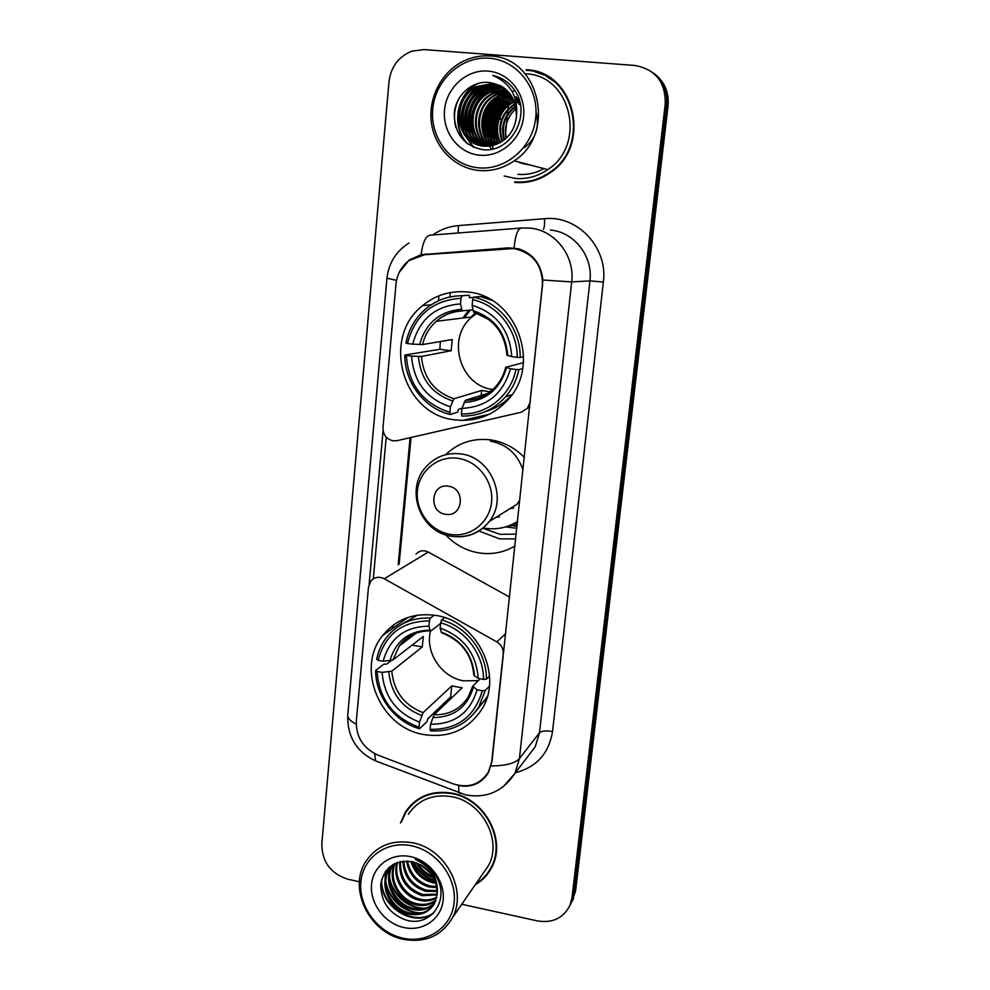 <?xml version="1.0" encoding="UTF-8"?>
<svg xmlns="http://www.w3.org/2000/svg" width="990" height="990" viewBox="0 0 990 990"><rect width="100%" height="100%" fill="white"/><g stroke="black" fill="none" stroke-linecap="round" stroke-linejoin="round"><path stroke-width="1.49" d="M530.343 401.866L527.423 408.338L521.087 412.286L397.015 440.674L393.117 440.822C386.385 439.152 383.006 434.721 382.982 427.519L395.988 284.155C397.064 274.354 401.358 266.52 408.858 260.655L424.562 254.727L513.686 248.552C533.041 252.697 542.631 265.072 542.446 285.652L542.73 285.64M435.674 615.421C413.758 612.451 396.087 619.146 382.672 635.493C355.311 668.399 380.123 727.798 423.93 734.568C448.792 738.28 468.035 729.915 481.685 709.471C503.898 675.452 477.217 620.916 435.674 615.421M467.565 292.025C450.697 290.392 435.724 294.896 422.631 305.576C380.68 337.899 402.757 415.045 454.954 419.859C475.918 422.198 493.664 415.416 508.192 399.539C541.802 363.924 516.025 295.391 467.565 292.025M516.248 534.093L500.074 534.353L482.86 528.215M505.63 526.89L516.867 528.314M514.973 546.01C503.861 552.544 491.844 554.846 478.95 552.915C465.943 550.675 454.818 544.636 445.574 534.786M445.661 454.682C458.123 442.802 473.084 437.865 490.557 439.869C503.625 441.849 514.911 447.74 524.403 457.541M478.95 531.036L499.604 538.869L515.74 538.869M438.941 295.812L438.471 300.762M491.758 761.322L503.205 653.969C503.477 648.772 501.348 644.738 496.819 641.891L384.256 578.754C379.133 576.291 374.703 577.021 370.953 580.92L368.503 586.934L356.313 721.178C356.016 736.981 363.157 748.267 377.747 755.036L453.21 783.857C468.418 788.56 480.162 784.612 488.429 772.002L492.067 760.951M462.503 420.416L489.308 414.253M509.541 597.057L428.311 552.061C423.596 549.821 419.5 550.502 416.023 554.103M530.058 401.977L542.446 285.652M475.188 884.812C482.365 880.654 487.872 874.851 491.721 867.413C506.979 840.052 484.865 798.596 452.145 793.176C431.85 790.008 416.27 796.307 405.393 812.06L400.505 822.975M411.283 804.672L407.991 809.226M399.341 272.188L409.192 260.036L421.096 254.702L508.575 247.859L518.735 248.824C533.028 253.688 541.085 264.083 542.916 280.022L492.005 761.508L488.491 772.423C482.613 782.088 474.136 786.654 463.06 786.147L458.259 785.33M423.695 866.621L428.113 870.334M569.943 905.454L573.804 894.255L666.654 105.027C667.78 91.402 663.164 80.574 652.794 72.567C663.164 80.574 667.78 91.402 666.654 105.027L573.804 894.255L569.943 905.454M369.134 584.1L383.081 430.563M373.304 578.865L386.236 437.135M425.354 254.665L508.575 247.859M514.713 182.42C527.447 183.509 539.278 180.279 550.18 172.73C592.206 146.013 575.042 70.971 526.259 69.733M461.748 904.266L537.434 920.91C552.68 923.348 563.558 918.089 570.067 905.169L571.997 897.707L665.231 104.086C665.664 82.108 655.504 69.226 634.788 65.451L423.98 49.587L411.865 51.158C398.599 56.529 390.976 66.689 388.996 81.65L321.812 843.975C321.973 861.919 330.722 873.687 348.072 879.269L359.42 881.768M486.3 874.727L490.013 870.457M546.888 75.933L534.996 71.8M571.75 901.977L575.598 890.851L668.052 105.967C669.178 92.417 664.587 81.65 654.291 73.693M450.339 292.557L449.918 296.975M514.8 90.424L513.204 91.303M509.788 93.493L507.969 94.867M507.066 95.597L503.502 98.913M501.93 100.621L500.928 101.797M498.96 104.395L494.431 112.365M490.941 123.849L490.322 134.12M490.83 139.095L491.708 143.377M491.981 144.379L492.327 145.555M492.438 145.926L492.649 146.557M492.871 147.213L493.144 147.98M505.63 132.549L506.484 124.158M506.595 122.995L507.325 115.818M507.486 114.159L507.907 110.076M508.019 108.9L508.217 106.982M508.427 104.891L508.674 102.366M494.307 114.382L495.025 114.444L494.468 114.036M500.693 134.665L500.779 124.938M500.383 119.283L500.074 116.758M499.863 115.397L499.641 114.246M499.529 113.64L499.133 111.969M498.861 110.979L498.552 110.001M498.378 109.543L497.908 108.368M478.43 167.817C505.742 170.664 532.83 147.386 535.726 117.76C539.043 88.172 517.003 60.056 489.221 58.224C461.476 55.935 435.216 79.93 432.754 108.974C429.883 137.994 451.081 165.392 478.43 167.817M478.851 170.478C491.547 171.542 503.341 168.325 514.231 160.813C556.912 133.823 539.562 57.111 490.137 55.972C481.177 55.341 472.564 56.937 464.285 60.761C441.837 71.169 427.965 97.725 431.43 122.809C434.783 147.906 454.93 168.238 478.851 170.478M504.195 176.01L515.122 178.398C526.804 179.388 537.669 176.468 547.705 169.612C586.996 145.01 571.255 75.03 525.839 73.854M517.003 182.321L523.203 182.531M557.419 83.667L546.554 76.428M514.763 181.851C527.361 182.915 539.043 179.735 549.821 172.285C591.463 145.876 574.509 71.552 526.197 70.327M506.051 138.303C504.182 128.762 506.187 120.26 512.04 112.823C506.348 120.384 504.454 128.774 506.373 138.006M512.04 112.823L516.174 108.368M503.997 140.048C500.334 126.027 504.244 114.667 515.703 105.942M518.81 104.16L520.072 103.591M504.504 139.652C501.237 126.114 505.011 115.1 515.852 106.586M519.49 104.445L520.233 104.099M502.041 141.459C496.745 125.631 501.089 112.996 515.06 103.542M516.433 102.849L517.114 102.539M517.659 102.304L519.218 101.71M502.524 141.125C497.648 125.742 501.881 113.404 515.233 104.123M517.857 102.799L519.441 102.168M500.148 142.597C492.438 129.183 498.453 108.529 513.265 101.871L514.305 101.401M516.78 100.436L518.302 99.978M500.618 142.337C493.292 128.91 499.381 108.739 513.971 102.168L514.503 101.908M517.015 100.893L518.537 100.398M498.304 143.538C489.085 130.16 494.765 107.712 510.432 100.708L513.451 99.433M515.84 98.703L517.312 98.369M498.762 143.315C489.926 129.925 495.693 107.91 511.149 101.005L513.674 99.916M516.087 99.124L517.572 98.765M496.497 144.305C485.756 131.039 491.077 106.883 507.561 99.52L512.535 97.626M514.837 97.107L516.273 96.872M496.943 144.132C486.585 130.828 491.993 107.093 508.278 99.817L512.771 98.072M515.085 97.49L516.533 97.243M494.715 144.924C482.452 131.843 487.352 106.041 504.653 98.319L511.545 95.968M495.161 144.787C483.281 131.645 488.28 106.252 505.383 98.616L511.793 96.364M492.958 145.406C479.172 132.611 483.603 105.188 501.695 97.094L510.481 94.409M493.391 145.295C479.989 132.425 484.543 105.41 502.437 97.404L510.753 94.792M491.213 145.765C475.893 133.365 479.816 104.321 498.688 95.857L509.367 92.961M491.646 145.691C476.71 133.18 480.769 104.544 499.443 96.166L509.652 93.32M489.456 146L489.468 146.013C472.638 134.12 475.967 103.43 495.644 94.594L508.192 91.625M489.914 145.963C473.455 133.935 476.933 103.653 496.411 94.916L508.489 91.946M487.761 146.136C469.409 134.888 472.069 102.527 492.55 93.32L506.954 90.362M488.194 146.124C470.213 134.69 473.047 102.75 493.317 93.642L507.264 90.672M486.053 146.161C466.191 135.68 468.097 101.599 489.407 92.02L505.655 89.199M486.474 146.174C466.995 135.482 469.099 101.834 490.199 92.342L505.989 89.484M484.358 146.075C462.998 136.509 464.05 100.658 486.214 90.709L501.584 87.751L504.306 88.122M484.778 146.112C463.803 136.298 465.065 100.893 487.018 91.031L502.363 88.098L504.653 88.382M482.662 145.889C459.855 137.375 459.929 99.705 482.971 89.36L498.465 86.39L502.908 87.132M483.083 145.951C460.635 137.152 460.969 99.941 483.788 89.706L499.245 86.736L503.254 87.367M480.979 145.592C456.749 138.291 455.709 98.728 479.692 88.011L495.285 85.004L501.447 86.229M481.4 145.679C457.516 138.055 456.774 98.975 480.509 88.345L496.077 85.35L501.819 86.452M516.372 116.845C516.495 97.367 507.573 85.932 489.604 82.529C472.317 80.301 455.833 95.09 454.249 112.996C454.299 133.13 463.518 145.295 481.907 149.515C509.664 154.254 531.741 116.436 515.505 91.513C509.961 82.962 502.4 77.604 492.834 75.438C510.667 83.222 518.513 97.032 516.372 116.845C515.171 127.463 510.469 135.618 502.252 141.31C496.448 145.035 490.421 146.619 484.184 146.062C455.647 145.023 448.854 98.752 476.351 86.625L492.055 83.606L499.925 85.412M485.013 146.297C456.514 145.258 449.745 99.074 477.192 86.972L492.871 83.952L500.309 85.61M536.271 112.749C539.612 127.401 535.664 139.046 524.415 147.671M487.946 71.094C466.698 69.288 446.478 87.64 444.547 109.989C442.295 132.301 458.642 153.4 479.667 155.195C500.668 157.336 521.384 139.417 523.574 116.721C526.074 94.075 509.244 72.555 487.946 71.094M492.834 75.438L499.443 77.542M455.808 127.413C453.272 117.414 454.348 107.7 459.063 98.27M468.097 144.169C451.242 127.958 456.427 94.013 478.504 83.284M473.851 147.362L464.817 135.333M463.741 132.759C458.184 113.343 463.518 97.713 479.717 85.858M466.995 133.501C461.662 114.419 466.909 99.05 482.736 87.355M485.298 85.895L486.214 85.437M470.2 134.232C465.077 115.483 470.238 100.361 485.706 88.84M488.293 87.33L486.721 87.813M473.368 134.937C468.443 116.535 473.529 101.648 488.627 90.3M491.226 88.766L489.654 89.261M491.782 149.181L491.201 148.463M490.186 147.077L489.654 146.297M488.924 145.134L486.597 140.518M485.558 137.66C481.425 120.557 486.189 106.66 499.863 95.956M502.561 94.285L504.554 93.233M488.503 138.303C484.555 121.523 489.246 107.861 502.574 97.329M491.399 138.934C487.649 122.475 492.253 109.061 505.234 98.691M494.27 139.565C490.681 123.416 495.223 110.237 507.858 100.027M497.091 140.172C493.688 124.332 498.143 111.4 510.444 101.364M527.658 164.34L520.814 163.053M530.293 165.033L523.512 163.758M467.082 143.426C451.205 127.364 456.043 94.817 476.97 83.729M473.282 147.114L463.889 134.058M462.726 130.952C458.271 112.811 463.283 98.059 477.762 86.699M466.005 131.67C461.748 113.887 466.674 99.396 480.769 88.221M483.726 86.353L485.818 85.264M469.223 132.375C465.176 114.939 470.015 100.733 483.739 89.731M472.391 133.056C468.555 115.978 473.307 102.032 486.647 91.216M491.523 149.23L490.805 148.339M489.889 147.089L489.369 146.322M488.243 144.528L485.731 139.144M484.642 135.667C481.586 119.988 485.979 107.093 497.859 97.008M500.965 94.854L504.195 93.085M487.6 136.286C484.716 120.941 489.035 108.331 500.544 98.418M490.508 136.88C487.822 121.894 492.042 109.531 503.205 99.804M493.391 137.462C490.867 122.822 495.012 110.732 505.816 101.19M496.225 138.031C493.886 123.738 497.933 111.907 508.39 102.552M527.324 164.253L519.304 162.57M529.972 164.959L522.015 163.288M476.957 313.211L472.032 316.887C445.921 337.838 459.88 386.075 492.884 389.466M461.971 408.264L458.444 409.414L457.665 412.063L450.339 414.501L449.881 412.335C422.928 403.598 408.412 384.652 406.333 355.472L411.593 356.14C413.647 382.004 426.579 398.896 450.413 406.828L453.915 398.772L481.647 390.444L490.062 391.817M461.043 298.262L461.971 295.762C448.26 295.8 436.132 300.205 425.576 308.979C415.231 317.976 408.672 329.361 405.912 343.097L407.435 343.518C414.822 315.303 432.692 300.23 461.043 298.262L460.499 303.905C435.414 305.836 419.488 319.25 412.706 344.173L422.594 344.545L452.232 339.558L451.143 350.732L421.468 356.45L411.593 356.14M472.973 309.858L462.132 310.823L460.499 303.905M488.454 298.435L487.377 298.522M406.333 355.472L404.811 355.039L439.845 349.309L440.352 341.55M461.971 295.762L469.198 295.23L469.483 297.73L473.529 297.408M485.348 411.617C495.631 408.672 504.417 403.14 511.731 395.022M469.198 295.23L461.08 295.762M461.823 416.072C479.098 416.295 493.676 409.872 505.556 396.817C512.263 389.021 516.718 379.962 518.909 369.629L515.939 369.493C510.803 395.666 486.659 414.996 461.377 413.907L461.823 416.072M522.658 368.602L518.909 369.629M404.811 355.039C404.564 382.511 424.425 408.524 450.339 414.501M461.377 413.907L461.922 408.387C486.944 407.088 503.13 393.896 510.481 368.8L515.939 369.493M450.413 406.828L449.881 412.335M412.706 344.173L407.435 343.518M510.481 368.8L505.865 367.228L523.413 362.662M488.12 393.228L465.374 400.319L461.922 408.387M468.815 310.303L462.788 318.038M481.548 296.777L484.457 296.542M492.079 300.465L480.682 296.567L473.628 297.124L472.713 299.636C497.933 305.007 517.659 330.499 517.201 357.328L520.183 357.477C520.789 329.385 500.074 302.606 473.628 297.124M520.183 357.477L523.623 356.635M517.201 357.328L511.743 356.635C509.763 330.153 496.559 313.038 472.156 305.279L472.713 299.636M507.115 355.163L511.743 356.635M472.156 305.279L473.121 310.699L474.445 312.32M439.845 349.309L451.143 350.732M481.647 390.444L480.781 398.982M493.02 391.05L490.941 390.332M471.351 316.973L475.349 312.704M430.526 630.915C424.883 652.348 441.441 677.358 463.654 680.848L478.318 680.637M452.207 697.368L450.648 696.935L427.866 718.691L427.086 721.524L419.537 728.776L419.03 727.229C393.129 717.54 379.145 698.952 377.054 671.468L382.115 672.396C384.157 696.762 396.631 713.32 419.537 722.094L423.077 712.676L451.762 685.922L462.157 687.827L434.078 714.755L430.588 724.197C454.608 724.371 470.101 712.899 477.081 689.77L482.316 690.735C474.618 716.933 457.207 729.803 430.081 729.345L430.563 730.88C451.452 732.043 467.552 724.024 478.851 706.81L485.224 690.5L482.316 690.735M429.45 620.903L430.378 618.082C412.063 617.339 397.374 623.861 386.31 637.659C381.484 644.057 378.279 651.284 376.67 659.328L378.093 660.318C385.122 634.281 402.237 621.138 429.45 620.903L428.93 626.163C404.861 626.546 389.602 638.241 383.155 661.233L392.844 660.058L423.312 636.446L422.285 646.928L391.805 671.171L382.115 672.396M440.587 623.452L431.12 630.803L430.031 630.098L428.93 626.163M377.054 671.468L375.643 670.465L383.86 664.141L386.731 664.092L391.161 660.664M475.349 711.909L487.204 696.886M417.409 615.174L401.012 624.715M489.32 686.33L485.224 690.5M375.643 670.465C375.482 696.218 394.626 721.735 419.537 728.776M430.378 618.082L434.251 615.198M430.081 729.345L430.588 724.197M419.537 722.094L419.03 727.229M383.155 661.233L378.093 660.318M477.081 689.77L472.675 686.256L480.187 678.806M412.1 636.211L412.347 634.875M411.06 635.555L402.782 641.805M444.621 617.661L441.577 620.012L440.649 622.834C464.867 629.293 483.85 654.279 483.504 679.4L486.412 679.19C486.907 652.88 466.971 626.645 441.577 620.012M486.412 679.19L489.543 676.071M483.504 679.4L478.257 678.447C476.277 653.524 463.568 636.743 440.129 628.106L440.649 622.834M440.129 628.106L441.49 632.721C461.266 640.431 472.044 654.6 473.814 675.23L478.257 678.447M412.125 645.121L422.285 646.928M413.956 634.813L412.855 634.615M451.762 685.922L450.648 696.935M445.649 514.268C463.11 517.683 466.092 488.194 448.421 486.226C430.935 482.971 428.113 512.275 445.649 514.268M455.45 536.691C469.322 537.446 480.596 532.397 489.27 521.52L517.015 504.269L519.899 499.802M523.054 470.2C517.621 453.952 506.744 444.275 490.421 441.169M483.17 527.955L484.741 528.227C496.559 529.935 507.511 527.682 517.597 521.458M510.06 508.588L513.711 508.093M496.002 517.325L499.467 516.867M514.491 523.277L517.448 522.757M517.263 524.576L507.214 526.395M402.608 938.124C427.358 943.99 451.712 927.494 454.138 902.558C456.935 877.697 436.85 850.917 411.692 845.819C386.57 840.349 362.934 857.501 360.855 882.041C358.417 906.494 377.809 932.617 402.608 938.124M403.128 939.263C425.205 943.185 441.639 936.02 452.418 917.779C467.713 890.493 445.45 848.554 412.632 842.799C392.25 839.433 376.67 845.646 365.854 861.436C347.824 888.265 369.084 932.654 403.128 939.263M482.575 874.133L488.417 865.681C502.673 840.3 482.192 801.752 451.786 796.678C432.902 793.732 418.411 799.611 408.313 814.312M489.555 870.173L492.674 865.396M475.918 883.773C482.526 879.689 487.637 874.145 491.238 867.166C506.36 840.089 484.481 799.054 452.096 793.671C431.999 790.54 416.58 796.777 405.801 812.382L401.321 822.071M433.744 877.982C426.059 875.37 420.23 870.309 416.258 862.785M432.803 876.323C426.554 873.774 421.616 869.48 418.003 863.466M435.959 883.315L432.172 882.672C421.418 879.417 414.29 872.326 410.8 861.399M435.563 882.115L432.989 881.607C422.767 878.576 415.775 871.918 412.013 861.622M436.949 887.659L428.905 886.953C416.258 882.882 408.808 874.232 406.543 861.015M436.788 886.632L429.734 885.877C417.532 882.003 410.132 873.725 407.534 861.053M437.258 891.47L425.589 891.297C411.246 886.421 403.697 876.385 402.942 861.201M437.233 890.554L426.43 890.208C412.496 885.53 404.947 875.841 403.796 861.114M437.085 894.91L422.235 895.715C406.271 889.985 398.784 878.662 399.799 861.758M437.159 894.081L423.077 894.601C407.509 889.094 399.997 878.093 400.542 861.597M436.565 898.041C431.034 901.024 425.131 901.729 418.82 900.182C403.363 896.519 391.854 877.932 397.052 862.599M436.726 897.287C431.355 899.947 425.675 900.541 419.686 899.056C404.564 895.467 393.117 877.548 397.708 862.377M435.674 900.925C429.71 905.256 422.94 906.518 415.367 904.712C398.475 900.813 386.855 879.207 394.713 863.589M435.922 900.219C430.044 904.204 423.485 905.318 416.233 903.573C399.713 899.724 388.092 878.934 395.257 863.342M434.449 903.585C428.299 909.426 420.775 911.332 411.865 909.303C393.785 905.244 382.276 881.075 392.275 865.607L392.882 864.666M434.783 902.942C428.658 908.387 421.307 910.132 412.743 908.152C394.701 904.105 383.204 879.974 393.191 864.542L393.327 864.32M437.122 894.477C437.11 877.845 428.967 866.943 412.669 861.77C394.849 859.704 384.207 867.24 380.729 884.367C380.865 901.915 389.268 913.795 405.925 920.007C431.071 927.989 450.735 898.908 435.848 876.002C430.774 867.995 423.906 862.451 415.231 859.394C431.516 867.29 438.818 878.984 437.122 894.477L434.585 903.326C428.893 912.743 420.131 916.295 408.301 913.968C390.122 909.86 378.514 885.518 388.587 869.95L393.141 864.431M433.311 905.429C427.21 912.495 419.166 914.958 409.192 912.792C391.038 908.696 379.467 884.392 389.515 868.861L391.384 866.188M410.627 856.647C391.384 852.415 373.168 865.532 371.547 884.392C369.654 903.202 384.59 923.299 403.648 927.494C422.68 931.961 441.305 919.24 443.136 900.133C445.253 881.1 429.895 860.607 410.627 856.647M415.515 800.972L411.642 805.056M434.016 912.619C414.167 927.679 380.197 905.937 381.682 879.38M422.247 912.768C406.024 913.857 388.031 898.252 385.84 881.137M385.469 877.92L385.667 871.163M425.49 908.164C409.489 909.154 391.768 893.822 389.528 876.979M389.144 873.725L389.082 869.604M389.095 869.344L389.293 867.191M434.895 880.395C425.552 877.214 418.485 871.089 413.696 862.005M430.106 872.524L422 865.508M433.249 913.448C413.671 927.779 380.779 907.125 381.212 881.236M419.711 913.324C402.559 911.221 391.273 901.457 385.84 884.033M385.135 879.863L385.197 871.844M422.928 908.709C406.086 906.568 394.973 896.965 389.565 879.887M388.822 875.667L388.612 870.495M388.649 869.888L388.86 867.587M435.192 881.125C425.255 877.957 417.842 871.522 412.941 861.832M431.207 873.935L420.465 864.641M505.63 633.711L496.819 641.891M428.311 552.061L384.256 578.754M432.692 235.001C440.451 229.544 449.027 226.413 458.42 225.596L544.5 218.703C577.578 215.028 608.182 247.76 603.356 282.026L552.531 731.499C546.01 730.496 541.666 730.917 539.488 732.773L589.929 280.9C593.196 256.348 574.175 231.945 550.366 230.026M552.531 731.499C548.906 753.477 536.531 767.213 515.394 772.72M527.633 756.694L535.231 746.757L539.488 732.773L519.416 758.587L514.961 773.289L502.871 787.038M514.058 247.933C515.394 234.741 517.943 228.096 521.705 227.997L529.898 228.096C554.982 230.113 575.103 255.927 571.688 281.915L542.916 280.022M491.139 765.975C505.803 765.753 515.221 763.29 519.416 758.587L571.688 281.915L589.929 280.9L603.356 282.026M356.19 724.135C350.25 721.104 347.44 717.998 347.762 714.817L386.954 278.252M408.981 242.971C396.062 251.336 388.711 263.08 386.954 278.202L396.545 280.38M374.604 753.638L375.643 760.914L378.056 761.842M520.864 228.059L430.539 235.174C425.985 235.335 422.829 241.845 421.096 254.702M458.642 785.416L458.865 792.792L460.696 793.473M571.997 897.707L575.598 890.851M665.231 104.086L668.052 105.967M458.42 225.596L458.135 232.996M544.5 218.703C544.76 223.938 544.401 227.49 543.423 229.371M410.107 437.679L398.178 564.721M392.448 625.692L392.164 628.724M425.156 254.133L428.88 254.195M514.664 90.226L512.956 91.167M509.603 93.32L507.363 95.003M506.41 95.795L502.648 99.396M500.965 101.302L499.133 103.641M496.844 107.081C491.572 116.016 489.345 125.643 490.174 135.952M490.434 138.254L491.325 142.869M491.597 143.934L492.079 145.604M492.624 147.238L492.896 147.98M517.832 174.314C526.94 175.119 535.602 173.213 543.807 168.597M421.468 356.45C423.448 377.834 434.264 391.941 453.915 398.772M462.54 310.971C452.591 311.33 443.829 314.771 436.268 321.305C429.338 327.529 424.784 335.276 422.594 344.545M464.001 402.447C485.756 401.049 499.913 389.478 506.509 367.736M418.485 356.487C420.49 378.984 431.838 393.785 452.529 400.9M461.513 309.313C439.721 311.194 425.75 322.938 419.611 344.545M465.374 400.319C477.291 400.034 487.402 395.468 495.718 386.607C500.544 381.15 503.861 374.74 505.667 367.364M507.759 355.633C505.803 332.652 494.257 317.679 473.121 310.699M488.751 319.436L474.123 312.357M470.238 310.142L464.36 317.839M391.805 671.171C393.76 691.342 404.18 705.177 423.077 712.676M423.992 631.187C413.758 632.845 405.566 637.721 399.391 645.839L392.844 660.058M432.692 717.577C453.556 717.478 467.132 707.404 473.393 687.382M388.847 671.938C390.827 693.149 401.767 707.677 421.653 715.485M430.031 630.098C409.118 630.642 395.74 640.876 389.899 660.8M434.078 714.755C448.767 715.065 460.115 709.211 468.159 697.207L472.651 686.355M474.557 676.108C472.614 654.452 461.489 639.763 441.193 632.041M450.487 534.427C470.188 537.706 489.567 522.683 491.56 502.165C493.849 481.685 478.009 461.031 458.036 458.321C438.1 455.313 419.166 470.733 417.396 490.978C415.342 511.187 430.737 531.457 450.487 534.427M489.27 521.52C508.315 498.23 490.941 456.959 460.734 453.915C447.332 452.368 436.046 456.39 426.876 465.993C404.242 488.144 419.711 532.125 451.279 536.196C466.661 538.288 479.321 533.4 489.27 521.52M514.528 523.252L517.56 521.779M420.329 861.56L420.861 862.203M422.705 866.312L429.66 872.004M432.964 874.034L434.882 875.049M408.004 617.426L382.672 635.493M431.108 304.833L422.631 305.576M488.429 772.002L489.196 771.074M529.749 407.447L527.423 408.338M408.041 809.152L405.393 812.06M527.46 756.929L514.961 773.289C502.957 791.443 486.511 798.645 465.597 794.896L375.643 760.914C356.549 751.979 347.255 736.721 347.738 715.151M570.067 905.169L573.68 898.227M423.51 304.846L423.448 305.502M411.048 437.456L399.143 564.152M393.426 624.962L393.141 628.031M547.705 169.612L514.231 160.813M550.539 172.47L549.821 172.285M513.971 102.168L513.265 101.871M511.149 101.005L510.432 100.708M508.278 99.817L507.561 99.52M505.383 98.616L504.653 98.319M502.437 97.404L501.695 97.094M499.443 96.166L498.688 95.857M496.411 94.916L495.644 94.594M493.317 93.642L492.55 93.32M490.199 92.342L489.407 92.02M487.018 91.031L486.214 90.709M483.788 89.706L482.971 89.36M480.509 88.345L479.692 88.011M477.192 86.972L476.351 86.625M472.032 316.887L436.268 321.305C443.594 314.795 452.22 311.293 462.132 310.823M511.979 394.664L505.556 396.817M473.628 312.098C493.899 318.805 504.999 333.209 506.93 355.299M416.01 633.254L399.391 645.839C406.704 635.951 417.05 630.952 430.44 630.853M485.57 699.806L478.851 706.81M517.065 526.383L512.548 525.69M515.196 522.881L517.56 521.73M488.417 865.681L452.418 917.779M493.057 864.518L491.238 867.166M393.191 864.542L392.275 865.607M389.515 868.861L388.587 869.95"/></g></svg>
